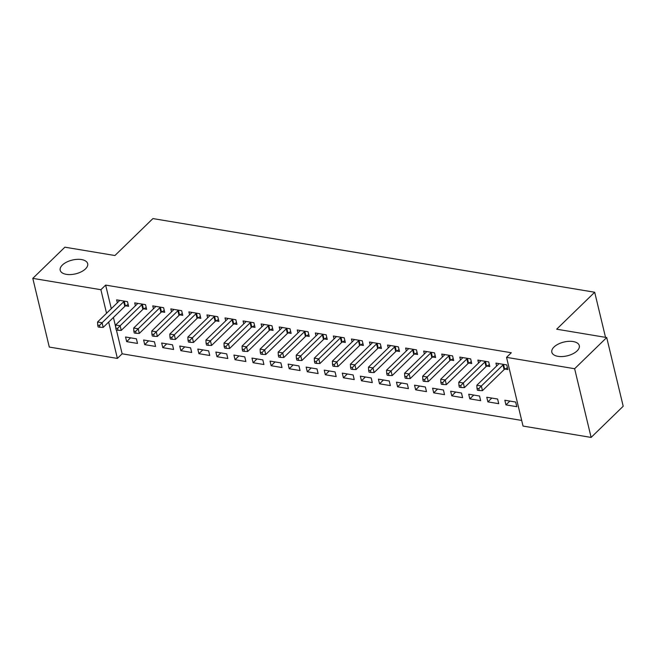 <?xml version="1.0" encoding="UTF-8"?>
<svg xmlns="http://www.w3.org/2000/svg" width="656" height="656" viewBox="0 0 656 656"><rect width="100%" height="100%" fill="white"/><g stroke="black" fill="none" stroke-linecap="round" stroke-linejoin="round"><path stroke-width="0.98" d="M85.501 268.886A14.129 7.085 166.5 0 1 70.774 274.561A14.129 7.085 166.5 0 1 60.204 270.256A14.129 7.085 166.5 0 1 62.386 265.032A14.129 7.085 166.5 0 1 77.113 259.358A14.129 7.085 166.5 0 1 87.674 263.663A14.129 7.085 166.5 0 1 85.501 268.886M577.124 350.87A14.129 7.085 166.5 0 1 562.397 356.544A14.129 7.085 166.5 0 1 551.827 352.239A14.129 7.085 166.5 0 1 554.008 347.016A14.129 7.085 166.5 0 1 568.727 341.341A14.129 7.085 166.5 0 1 579.297 345.646A14.129 7.085 166.5 0 1 577.124 350.87M116.424 330.025L122.139 353.805L521.684 420.43M122.139 353.805L117.383 358.422L49.29 347.065L32.8 278.365L100.893 289.714L106.543 313.265M32.8 278.365L64.878 247.189L114.907 255.528L152.922 218.579L594.689 292.248L556.673 329.197L606.71 337.545L623.2 406.244L591.122 437.421L523.037 426.072L506.539 357.364L574.631 368.721L591.122 437.421M605.521 337.348L594.689 292.248M155.57 346.45L154.455 341.809L143.615 340.005L144.73 344.646L155.57 346.45M143.73 308.828L146.649 309.32L145.542 304.671L134.701 302.867L135.398 305.786M191.691 352.477L190.576 347.836L179.736 346.032L180.851 350.673L191.691 352.477M179.851 314.855L182.778 315.339L181.663 310.698L170.822 308.894L171.528 311.813M227.812 358.504L226.697 353.863L215.865 352.051L216.972 356.692L227.812 358.504M215.972 320.874L218.899 321.366L217.784 316.725L206.943 314.913L207.649 317.832M263.933 364.523L262.818 359.882L251.986 358.078L253.101 362.719L263.933 364.523M252.093 326.901L255.02 327.385L253.905 322.744L243.064 320.94L243.77 323.859M300.054 370.55L298.939 365.909L288.107 364.096L289.222 368.746L300.054 370.55M288.214 332.928L291.141 333.412L290.026 328.771L279.194 326.967L279.891 329.878M336.175 376.577L335.06 371.927L324.228 370.123L325.343 374.765L336.175 376.577M324.343 338.947L327.262 339.439L326.147 334.798L315.315 332.986L316.012 335.905M372.305 382.596L371.189 377.954L360.349 376.15L361.464 380.792L372.305 382.596M360.464 344.974L363.383 345.458L362.268 340.817L351.436 339.013L352.133 341.932M408.426 388.623L407.31 383.981L396.47 382.169L397.585 386.81L408.426 388.623M396.585 350.993L399.504 351.485L398.389 346.844L387.557 345.031L388.254 347.951M444.547 394.641L443.431 390L432.591 388.196L433.706 392.837L444.547 394.641M432.706 357.02L435.625 357.504L434.518 352.862L423.678 351.058L424.375 353.978M480.668 400.668L479.552 396.027L468.712 394.215L469.827 398.864L480.668 400.668M468.827 363.047L471.754 363.531L470.639 358.889L459.799 357.085L460.504 359.996M516.789 406.695L515.673 402.046L504.841 400.242L505.948 404.883L516.789 406.695M504.948 369.066L507.875 369.558L506.76 364.916L495.92 363.104L496.625 366.023M506.539 357.364L511.295 352.748L105.641 285.098L111.299 308.648M113.414 317.463L115.718 327.073M486.891 366.056L489.811 366.54L488.695 361.899L477.863 360.095L478.56 363.014M498.724 403.678L497.617 399.037L486.777 397.233L487.892 401.874L498.724 403.678M450.77 360.029L453.69 360.521L452.574 355.88L441.742 354.068L442.439 356.987M462.603 397.659L461.488 393.018L450.656 391.206L451.771 395.847L462.603 397.659M414.641 354.01L417.569 354.494L416.453 349.853L405.613 348.049L406.318 350.968M426.482 391.632L425.367 386.991L414.535 385.187L415.65 389.828L426.482 391.632M378.52 347.983L381.448 348.475L380.332 343.826L369.492 342.022L370.197 344.941M390.361 385.605L389.246 380.964L378.414 379.16L379.529 383.801L390.361 385.605M342.399 341.956L345.327 342.448L344.211 337.807L333.371 335.995L334.076 338.914M354.24 379.586L353.125 374.945L342.284 373.133L343.4 377.774L354.24 379.586M306.278 335.938L309.206 336.421L308.09 331.78L297.25 329.976L297.955 332.895M318.119 373.559L317.004 368.918L306.163 367.114L307.279 371.755L318.119 373.559M270.157 329.911L273.076 330.403L271.961 325.761L261.129 323.949L261.826 326.868M281.998 367.54L280.883 362.891L270.042 361.087L271.158 365.728L281.998 367.54M234.036 323.892L236.955 324.376L235.84 319.734L225.008 317.93L225.705 320.841M245.877 361.513L244.762 356.872L233.921 355.06L235.037 359.709L245.877 361.513M197.915 317.865L200.834 318.349L199.719 313.707L188.887 311.903L189.584 314.823M209.748 355.486L208.633 350.845L197.8 349.041L198.916 353.682L209.748 355.486M161.786 311.838L164.713 312.33L163.598 307.689L152.766 305.876L153.463 308.796M173.627 349.468L172.512 344.826L161.679 343.014L162.795 347.655L173.627 349.468M125.665 305.819L128.592 306.303L127.477 301.662L116.637 299.858L117.342 302.777M137.506 343.441L136.391 338.799L125.558 336.995L126.674 341.637L137.506 343.441M108.658 322.08L117.383 358.422M606.71 337.545L574.631 368.721M105.641 285.098L100.893 289.714M509.868 401.078L505.948 404.883M491.803 398.069L487.892 401.874M473.747 395.06L469.827 398.864M455.682 392.042L451.771 395.847M437.618 389.033L433.706 392.837M419.561 386.023L415.65 389.828M401.497 383.006L397.585 386.81M383.44 379.996L379.529 383.801M365.376 376.987L361.464 380.792M347.319 373.977L343.4 377.774M329.255 370.96L325.343 374.765M311.19 367.95L307.279 371.755M293.134 364.941L289.222 368.746M275.069 361.923L271.158 365.728M257.013 358.914L253.101 362.719M238.948 355.905L235.037 359.709M220.892 352.887L216.972 356.692M202.827 349.878L198.916 353.682M184.771 346.868L180.851 350.673M166.706 343.859L162.795 347.655M148.641 340.841L144.73 344.646M130.585 337.832L126.674 341.637M503.833 364.424L503.554 364.58A2.206 1.107 -13.5 0 0 502.98 364.99L481.356 385.999L476.846 385.252L498.462 364.236A2.206 1.107 -13.5 0 0 498.781 363.777L498.847 363.596M507.432 367.729L504.669 369.221A2.206 1.107 -13.5 0 0 504.095 369.631L482.472 390.648L481.356 385.999L478.798 388.672L476.986 388.368L477.437 390.23L479.241 390.525L478.798 388.672M479.241 390.525L482.472 390.648M476.846 385.252L476.986 388.368M485.776 361.415L485.489 361.563A2.206 1.107 -13.5 0 0 484.915 361.973L463.3 382.989L458.782 382.235L480.405 361.218A2.206 1.107 -13.5 0 0 480.717 360.767L480.782 360.579M489.376 364.711L486.604 366.204A2.206 1.107 -13.5 0 0 486.03 366.614L464.415 387.63L463.3 382.989L460.733 385.654L458.929 385.359L459.372 387.212L461.176 387.516L460.733 385.654M461.176 387.516L464.415 387.63M458.782 382.235L458.929 385.359M467.712 358.406L467.433 358.553A2.206 1.107 -13.5 0 0 466.859 358.963L445.235 379.98L440.725 379.225L462.341 358.209A2.206 1.107 -13.5 0 0 462.652 357.758L462.726 357.569M471.311 361.702L468.548 363.194A2.206 1.107 -13.5 0 0 467.974 363.604L446.351 384.621L445.235 379.98L442.677 382.645L440.865 382.341L441.316 384.203L443.12 384.506L442.677 382.645M443.12 384.506L446.351 384.621M440.725 379.225L440.865 382.341M449.655 355.388L449.368 355.544A2.206 1.107 -13.5 0 0 448.794 355.954L427.179 376.97L422.661 376.216L444.284 355.199A2.206 1.107 -13.5 0 0 444.596 354.748L444.661 354.56M453.255 358.693L450.483 360.185A2.206 1.107 -13.5 0 0 449.909 360.595L428.294 381.612L427.179 376.97L424.612 379.635L422.808 379.332L423.251 381.193L425.055 381.489L424.612 379.635M425.055 381.489L428.294 381.612M422.661 376.216L422.808 379.332M431.591 352.379L431.312 352.526A2.206 1.107 -13.5 0 0 430.738 352.936L409.114 373.953L404.596 373.198L426.22 352.182A2.206 1.107 -13.5 0 0 426.531 351.731L426.605 351.542M435.19 355.675L432.427 357.167A2.206 1.107 -13.5 0 0 431.853 357.577L410.23 378.594L409.114 373.953L406.548 376.626L404.744 376.323L405.187 378.176L406.999 378.479L406.548 376.626M406.999 378.479L410.23 378.594M404.596 373.198L404.744 376.323M413.526 349.369L413.247 349.517A2.206 1.107 -13.5 0 0 412.673 349.927L391.058 370.943L386.54 370.189L408.163 349.172A2.206 1.107 -13.5 0 0 408.475 348.721L408.54 348.533M417.126 352.666L414.362 354.158A2.206 1.107 -13.5 0 0 413.788 354.568L392.165 375.585L391.058 370.943L388.491 373.608L386.687 373.313L387.13 375.166L388.934 375.47L388.491 373.608M388.934 375.47L392.165 375.585M386.54 370.189L386.687 373.313M395.47 346.352L395.191 346.507A2.206 1.107 -13.5 0 0 394.617 346.917L372.993 367.934L368.475 367.18L390.099 346.163A2.206 1.107 -13.5 0 0 390.41 345.712L390.476 345.523M399.069 349.656L396.306 351.149A2.206 1.107 -13.5 0 0 395.732 351.559L374.109 372.575L372.993 367.934L370.427 370.599L368.623 370.296L369.066 372.157L370.878 372.452L370.427 370.599M370.878 372.452L374.109 372.575M368.475 367.18L368.623 370.296M377.405 343.342L377.126 343.49A2.206 1.107 -13.5 0 0 376.552 343.9L354.929 364.916L350.419 364.162L372.034 343.154A2.206 1.107 -13.5 0 0 372.354 342.694L372.419 342.514M381.005 346.647L378.241 348.139A2.206 1.107 -13.5 0 0 377.667 348.541L356.044 369.558L354.929 364.916L352.37 367.59L350.558 367.286L351.009 369.139L352.813 369.443L352.37 367.59M352.813 369.443L356.044 369.558M350.419 364.162L350.558 367.286M359.349 340.333L359.07 340.48A2.206 1.107 -13.5 0 0 358.496 340.89L336.872 361.907L332.354 361.153L353.978 340.136A2.206 1.107 -13.5 0 0 354.289 339.685L354.355 339.496M362.948 343.629L360.177 345.122A2.206 1.107 -13.5 0 0 359.603 345.532L337.988 366.548L336.872 361.907L334.306 364.572L332.502 364.277L332.945 366.13L334.749 366.433L334.306 364.572M334.749 366.433L337.988 366.548M332.354 361.153L332.502 364.277M341.284 337.315L341.005 337.471A2.206 1.107 -13.5 0 0 340.431 337.881L318.808 358.898L314.298 358.143L335.913 337.127A2.206 1.107 -13.5 0 0 336.225 336.676L336.298 336.487M344.884 340.62L342.12 342.112A2.206 1.107 -13.5 0 0 341.546 342.522L319.923 363.539L318.808 358.898L316.249 361.563L314.437 361.259L314.888 363.121L316.692 363.416L316.249 361.563M316.692 363.416L319.923 363.539M314.298 358.143L314.437 361.259M323.228 334.306L322.941 334.462A2.206 1.107 -13.5 0 0 322.367 334.863L300.751 355.88L296.233 355.134L317.857 334.117A2.206 1.107 -13.5 0 0 318.168 333.658L318.234 333.478M326.827 337.61L324.056 339.103A2.206 1.107 -13.5 0 0 323.482 339.513L301.867 360.521L300.751 355.88L298.185 358.553L296.381 358.25L296.824 360.103L298.628 360.406L298.185 358.553M298.628 360.406L301.867 360.521M296.233 355.134L296.381 358.25M305.163 331.296L304.884 331.444A2.206 1.107 -13.5 0 0 304.31 331.854L282.687 352.871L278.177 352.116L299.792 331.1A2.206 1.107 -13.5 0 0 300.104 330.649L300.177 330.46M308.763 334.593L305.999 336.085A2.206 1.107 -13.5 0 0 305.425 336.495L283.802 357.512L282.687 352.871L280.12 355.536L278.316 355.24L278.767 357.094L280.571 357.397L280.12 355.536M280.571 357.397L283.802 357.512M278.177 352.116L278.316 355.24M287.107 328.279L286.82 328.435A2.206 1.107 -13.5 0 0 286.246 328.845L264.63 349.861L260.112 349.107L281.736 328.09A2.206 1.107 -13.5 0 0 282.047 327.639L282.113 327.451M290.698 331.583L287.935 333.076A2.206 1.107 -13.5 0 0 287.361 333.486L265.746 354.502L264.63 349.861L262.064 352.526L260.26 352.223L260.703 354.084L262.507 354.388L262.064 352.526M262.507 354.388L265.746 354.502M260.112 349.107L260.26 352.223M269.042 325.269L268.763 325.425A2.206 1.107 -13.5 0 0 268.189 325.835L246.566 346.844L242.048 346.097L263.671 325.081A2.206 1.107 -13.5 0 0 263.983 324.622L264.048 324.441M272.642 328.574L269.878 330.066A2.206 1.107 -13.5 0 0 269.304 330.476L247.681 351.493L246.566 346.844L243.999 349.517L242.195 349.213L242.638 351.075L244.45 351.37L243.999 349.517M244.45 351.37L247.681 351.493M242.048 346.097L242.195 349.213M250.977 322.26L250.699 322.408A2.206 1.107 -13.5 0 0 250.125 322.818L228.501 343.834L223.991 343.08L245.606 322.063A2.206 1.107 -13.5 0 0 245.926 321.612L245.992 321.424M254.577 325.556L251.814 327.049A2.206 1.107 -13.5 0 0 251.24 327.459L229.616 348.475L228.501 343.834L225.943 346.499L224.131 346.204L224.582 348.057L226.386 348.361L225.943 346.499M226.386 348.361L229.616 348.475M223.991 343.08L224.131 346.204M232.921 319.251L232.642 319.398A2.206 1.107 -13.5 0 0 232.068 319.808L210.445 340.825L205.927 340.07L227.55 319.054A2.206 1.107 -13.5 0 0 227.862 318.603L227.927 318.414M236.521 322.547L233.749 324.039A2.206 1.107 -13.5 0 0 233.175 324.449L211.56 345.466L210.445 340.825L207.878 343.49L206.074 343.186L206.517 345.048L208.329 345.351L207.878 343.49M208.329 345.351L211.56 345.466M205.927 340.07L206.074 343.186M214.856 316.233L214.578 316.389A2.206 1.107 -13.5 0 0 214.004 316.799L192.38 337.815L187.87 337.061L209.485 316.044A2.206 1.107 -13.5 0 0 209.805 315.593L209.871 315.405M218.456 319.538L215.693 321.03A2.206 1.107 -13.5 0 0 215.119 321.44L193.495 342.457L192.38 337.815L189.822 340.48L188.01 340.177L188.461 342.038L190.265 342.334L189.822 340.48M190.265 342.334L193.495 342.457M187.87 337.061L188.01 340.177M196.8 313.224L196.513 313.371A2.206 1.107 -13.5 0 0 195.939 313.781L174.324 334.798L169.806 334.043L191.429 313.027A2.206 1.107 -13.5 0 0 191.741 312.576L191.806 312.387M200.4 316.52L197.628 318.021A2.206 1.107 -13.5 0 0 197.054 318.422L175.439 339.439L174.324 334.798L171.757 337.471L169.953 337.168L170.396 339.021L172.2 339.324L171.757 337.471M172.2 339.324L175.439 339.439M169.806 334.043L169.953 337.168M178.735 310.214L178.457 310.362A2.206 1.107 -13.5 0 0 177.883 310.772L156.259 331.788L151.749 331.034L173.364 310.017A2.206 1.107 -13.5 0 0 173.676 309.566L173.75 309.378M182.335 313.511L179.572 315.003A2.206 1.107 -13.5 0 0 178.998 315.413L157.374 336.43L156.259 331.788L153.693 334.453L151.889 334.158L152.34 336.011L154.144 336.315L153.693 334.453M154.144 336.315L157.374 336.43M151.749 331.034L151.889 334.158M160.679 307.197L160.392 307.352A2.206 1.107 -13.5 0 0 159.818 307.762L138.203 328.779L133.685 328.025L155.308 307.008A2.206 1.107 -13.5 0 0 155.62 306.557L155.685 306.368M164.271 310.501L161.507 311.994A2.206 1.107 -13.5 0 0 160.933 312.404L139.318 333.42L138.203 328.779L135.636 331.444L133.832 331.141L134.275 333.002L136.079 333.297L135.636 331.444M136.079 333.297L139.318 333.42M133.685 328.025L133.832 331.141M142.614 304.187L142.336 304.335A2.206 1.107 -13.5 0 0 141.762 304.745L120.138 325.761L115.62 325.007L137.243 303.999A2.206 1.107 -13.5 0 0 137.555 303.539L137.621 303.359M146.214 307.492L143.451 308.984A2.206 1.107 -13.5 0 0 142.877 309.394L121.253 330.403L120.138 325.761L117.572 328.435L115.768 328.131L116.21 329.984L118.023 330.288L117.572 328.435M118.023 330.288L121.253 330.403M115.62 325.007L115.768 328.131M124.55 301.178L124.271 301.325A2.206 1.107 -13.5 0 0 123.697 301.735L102.082 322.752L97.564 321.998L119.187 300.981A2.206 1.107 -13.5 0 0 119.499 300.53L119.564 300.341M128.15 304.474L125.386 305.967A2.206 1.107 -13.5 0 0 124.812 306.377L103.189 327.393L102.082 322.752L99.515 325.417L97.703 325.122L98.154 326.975L99.958 327.278L99.515 325.417M99.958 327.278L103.189 327.393M97.564 321.998L97.703 325.122M503.554 364.58L504.669 369.221M502.98 364.99L504.095 369.631M485.489 361.563L486.604 366.204M484.915 361.973L486.03 366.614M467.433 358.553L468.548 363.194M466.859 358.963L467.974 363.604M449.368 355.544L450.483 360.185M448.794 355.954L449.909 360.595M431.312 352.526L432.427 357.167M430.738 352.936L431.853 357.577M413.247 349.517L414.362 354.158M412.673 349.927L413.788 354.568M395.191 346.507L396.306 351.149M394.617 346.917L395.732 351.559M377.126 343.49L378.241 348.139M376.552 343.9L377.667 348.541M359.07 340.48L360.177 345.122M358.496 340.89L359.603 345.532M341.005 337.471L342.12 342.112M340.431 337.881L341.546 342.522M322.941 334.462L324.056 339.103M322.367 334.863L323.482 339.513M304.884 331.444L305.999 336.085M304.31 331.854L305.425 336.495M286.82 328.435L287.935 333.076M286.246 328.845L287.361 333.486M268.763 325.425L269.878 330.066M268.189 325.835L269.304 330.476M250.699 322.408L251.814 327.049M250.125 322.818L251.24 327.459M232.642 319.398L233.749 324.039M232.068 319.808L233.175 324.449M214.578 316.389L215.693 321.03M214.004 316.799L215.119 321.44M196.513 313.371L197.628 318.021M195.939 313.781L197.054 318.422M178.457 310.362L179.572 315.003M177.883 310.772L178.998 315.413M160.392 307.352L161.507 311.994M159.818 307.762L160.933 312.404M142.336 304.335L143.451 308.984M141.762 304.745L142.877 309.394M124.271 301.325L125.386 305.967M123.697 301.735L124.812 306.377"/></g></svg>
